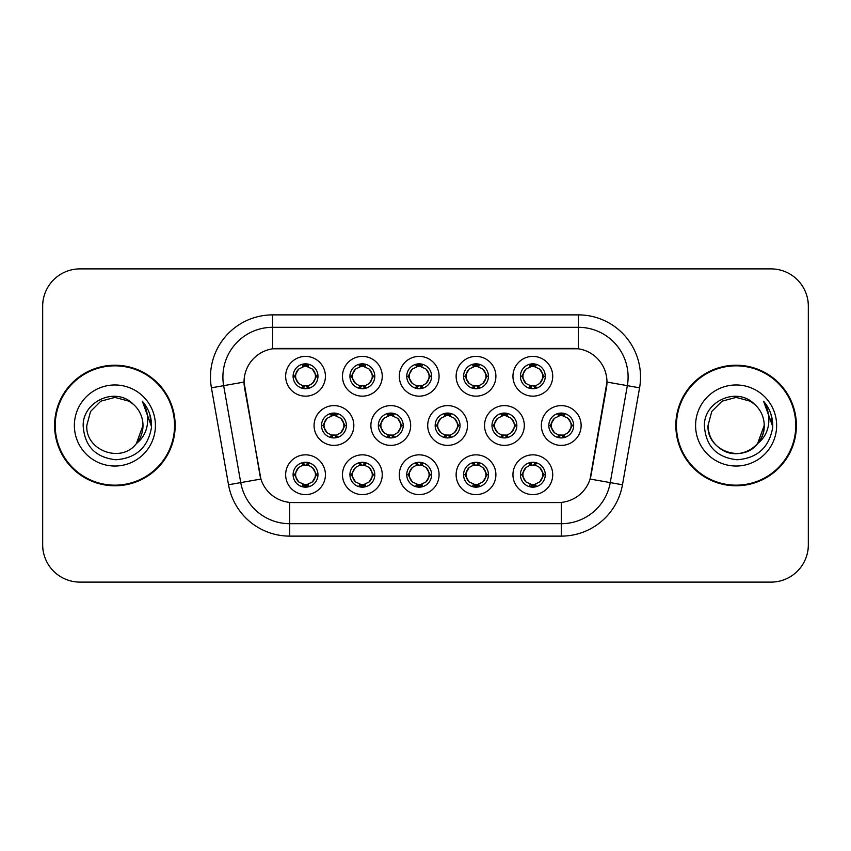 <?xml version="1.0" encoding="UTF-8"?>
<svg xmlns="http://www.w3.org/2000/svg" width="851" height="851" viewBox="0 0 851 851"><rect width="100%" height="100%" fill="white"/><g stroke="black" fill="none" stroke-linecap="round" stroke-linejoin="round"><path stroke-width="1.28" d="M495.899 474.72A19.892 19.892 0 0 1 476.017 494.612A19.892 19.892 0 0 1 456.125 474.72A19.892 19.892 0 0 1 476.017 454.838A19.892 19.892 0 0 1 495.899 474.72M463.582 474.72A12.425 12.425 0 0 0 476.017 487.155A12.425 12.425 0 0 0 488.442 474.72A12.425 12.425 0 0 0 476.017 462.295A12.425 12.425 0 0 0 463.582 474.72L464.933 474.72L469.167 481.932A9.946 9.946 0 0 1 469.167 467.507L464.933 474.72M439.073 474.72A19.892 19.892 0 0 1 419.181 494.612A19.892 19.892 0 0 1 399.3 474.72A19.892 19.892 0 0 1 419.181 454.838A19.892 19.892 0 0 1 439.073 474.72M406.757 474.72A12.425 12.425 0 0 0 419.181 487.155A12.425 12.425 0 0 0 431.617 474.72A12.425 12.425 0 0 0 419.181 462.295A12.425 12.425 0 0 0 406.757 474.72L408.108 474.72L412.341 481.932A9.946 9.946 0 0 1 412.341 467.507L408.108 474.72M382.248 474.72A19.892 19.892 0 0 1 362.356 494.612A19.892 19.892 0 0 1 342.474 474.72A19.892 19.892 0 0 1 362.356 454.838A19.892 19.892 0 0 1 382.248 474.72M349.931 474.72A12.425 12.425 0 0 0 362.356 487.155A12.425 12.425 0 0 0 374.791 474.72A12.425 12.425 0 0 0 362.356 462.295A12.425 12.425 0 0 0 349.931 474.72L351.272 474.72L355.516 481.932A9.946 9.946 0 0 1 355.516 467.507L351.272 474.72M325.422 474.72A19.892 19.892 0 0 1 305.53 494.612A19.892 19.892 0 0 1 285.649 474.72A19.892 19.892 0 0 1 305.53 454.838A19.892 19.892 0 0 1 325.422 474.72M293.106 474.72A12.425 12.425 0 0 0 305.53 487.155A12.425 12.425 0 0 0 317.966 474.72A12.425 12.425 0 0 0 305.53 462.295A12.425 12.425 0 0 0 293.106 474.72L294.446 474.72L298.69 481.932A9.946 9.946 0 0 1 298.68 467.507L294.446 474.72M552.725 474.72A19.892 19.892 0 0 1 532.843 494.612A19.892 19.892 0 0 1 512.951 474.72A19.892 19.892 0 0 1 532.843 454.838A19.892 19.892 0 0 1 552.725 474.72M520.408 474.72A12.425 12.425 0 0 0 532.843 487.155A12.425 12.425 0 0 0 545.268 474.72A12.425 12.425 0 0 0 532.843 462.295A12.425 12.425 0 0 0 520.408 474.72L521.759 474.72L525.992 481.932A9.946 9.946 0 0 1 525.992 467.507L521.759 474.72M524.312 425.5A19.892 19.892 0 0 1 504.43 445.392A19.892 19.892 0 0 1 484.538 425.5A19.892 19.892 0 0 1 504.43 405.608A19.892 19.892 0 0 1 524.312 425.5M491.995 425.5A12.425 12.425 0 0 0 504.43 437.925A12.425 12.425 0 0 0 516.855 425.5A12.425 12.425 0 0 0 504.43 413.075A12.425 12.425 0 0 0 491.995 425.5L493.346 425.521L497.58 432.712A9.946 9.946 0 0 1 497.59 418.277L493.346 425.521M467.486 425.5A19.892 19.892 0 0 1 447.605 445.392A19.892 19.892 0 0 1 427.713 425.5A19.892 19.892 0 0 1 447.605 405.608A19.892 19.892 0 0 1 467.486 425.5M435.169 425.5A12.425 12.425 0 0 0 447.605 437.925A12.425 12.425 0 0 0 460.029 425.5A12.425 12.425 0 0 0 447.605 413.075A12.425 12.425 0 0 0 435.169 425.5L436.52 425.521L440.754 432.712A9.946 9.946 0 0 1 440.765 418.277L436.52 425.521M410.661 425.5A19.892 19.892 0 0 1 390.769 445.392A19.892 19.892 0 0 1 370.887 425.5A19.892 19.892 0 0 1 390.769 405.608A19.892 19.892 0 0 1 410.661 425.5M378.344 425.5A12.425 12.425 0 0 0 390.769 437.925A12.425 12.425 0 0 0 403.204 425.5A12.425 12.425 0 0 0 390.769 413.075A12.425 12.425 0 0 0 378.344 425.5L379.684 425.521L383.929 432.712A9.946 9.946 0 0 1 383.939 418.277A9.946 9.946 0 0 0 380.833 425.5M353.835 425.5A19.892 19.892 0 0 1 333.943 445.392A19.892 19.892 0 0 1 314.062 425.5A19.892 19.892 0 0 1 333.943 405.608A19.892 19.892 0 0 1 353.835 425.5M321.518 425.5A12.425 12.425 0 0 0 333.943 437.925A12.425 12.425 0 0 0 346.378 425.5A12.425 12.425 0 0 0 333.943 413.075A12.425 12.425 0 0 0 321.518 425.5L322.859 425.521L327.103 432.712A9.946 9.946 0 0 1 327.114 418.277L322.859 425.521M581.137 425.5A19.892 19.892 0 0 1 561.256 445.392A19.892 19.892 0 0 1 541.364 425.5A19.892 19.892 0 0 1 561.256 405.608A19.892 19.892 0 0 1 581.137 425.5M548.821 425.5A12.425 12.425 0 0 0 561.256 437.925A12.425 12.425 0 0 0 573.68 425.5A12.425 12.425 0 0 0 561.256 413.075A12.425 12.425 0 0 0 548.821 425.5L550.172 425.521L554.405 432.712A9.946 9.946 0 0 1 554.427 418.277L550.172 425.521M495.899 376.28A19.892 19.892 0 0 1 476.017 396.162A19.892 19.892 0 0 1 456.125 376.28A19.892 19.892 0 0 1 476.017 356.388A19.892 19.892 0 0 1 495.899 376.28M463.582 376.28A12.425 12.425 0 0 0 476.017 388.705A12.425 12.425 0 0 0 488.442 376.28A12.425 12.425 0 0 0 476.017 363.845A12.425 12.425 0 0 0 463.582 376.28M439.073 376.28A19.892 19.892 0 0 1 419.181 396.162A19.892 19.892 0 0 1 399.3 376.28A19.892 19.892 0 0 1 419.181 356.388A19.892 19.892 0 0 1 439.073 376.28M406.757 376.28A12.425 12.425 0 0 0 419.181 388.705A12.425 12.425 0 0 0 431.617 376.28A12.425 12.425 0 0 0 419.181 363.845A12.425 12.425 0 0 0 406.757 376.28M382.248 376.28A19.892 19.892 0 0 1 362.356 396.162A19.892 19.892 0 0 1 342.474 376.28A19.892 19.892 0 0 1 362.356 356.388A19.892 19.892 0 0 1 382.248 376.28M349.931 376.28A12.425 12.425 0 0 0 362.356 388.705A12.425 12.425 0 0 0 374.791 376.28A12.425 12.425 0 0 0 362.356 363.845A12.425 12.425 0 0 0 349.931 376.28M325.422 376.28A19.892 19.892 0 0 1 305.53 396.162A19.892 19.892 0 0 1 285.649 376.28A19.892 19.892 0 0 1 305.53 356.388A19.892 19.892 0 0 1 325.422 376.28M293.106 376.28A12.425 12.425 0 0 0 305.53 388.705A12.425 12.425 0 0 0 317.966 376.28A12.425 12.425 0 0 0 305.53 363.845A12.425 12.425 0 0 0 293.106 376.28M552.725 376.28A19.892 19.892 0 0 1 532.843 396.162A19.892 19.892 0 0 1 512.951 376.28A19.892 19.892 0 0 1 532.843 356.388A19.892 19.892 0 0 1 552.725 376.28M520.408 376.28A12.425 12.425 0 0 0 532.843 388.705A12.425 12.425 0 0 0 545.268 376.28A12.425 12.425 0 0 0 532.843 363.845A12.425 12.425 0 0 0 520.408 376.28M228.515 484.762L211.42 387.822A62.144 62.144 0 0 1 272.618 314.881L578.382 314.881A62.144 62.144 0 0 1 639.58 387.822L622.485 484.762A62.144 62.144 0 0 1 561.288 536.119L289.712 536.119A62.144 62.144 0 0 1 228.515 484.762L260.917 479.049L244.545 387.822A33.561 33.561 0 0 1 277.586 348.442L573.414 348.442A33.561 33.561 0 0 1 606.455 387.822L591.115 474.826A33.561 33.561 0 0 1 558.065 502.558L292.935 502.558A33.561 33.561 0 0 1 259.885 474.826L244.035 382.067L223.653 385.663A49.72 49.72 0 0 1 272.618 327.305L578.382 327.305A49.72 49.72 0 0 1 627.347 385.663L610.252 482.613A49.72 49.72 0 0 1 561.288 523.695L289.712 523.695A49.72 49.72 0 0 1 240.748 482.613L223.653 385.663A49.72 49.72 0 0 1 222.898 377.025M54.602 425.5A60.283 60.283 0 0 0 114.885 485.783A60.283 60.283 0 0 0 175.168 425.5A60.283 60.283 0 0 0 114.885 365.217A60.283 60.283 0 0 0 54.602 425.5M675.832 425.5A60.283 60.283 0 0 0 736.115 485.783A60.283 60.283 0 0 0 796.398 425.5A60.283 60.283 0 0 0 736.115 365.217A60.283 60.283 0 0 0 675.832 425.5M272.618 314.881L272.618 348.804L578.382 348.804L578.382 314.881M244.035 381.993L244.397 377.025M558.065 502.558L292.935 502.558M639.58 387.822L606.965 382.067L590.083 479.049L622.485 484.762M591.115 474.826L590.913 475.89M260.087 475.89L259.885 474.826M808.322 306.179A37.284 37.284 0 0 0 771.038 268.895L79.962 268.895A37.284 37.284 0 0 0 42.678 306.179L42.678 544.821A37.284 37.284 0 0 0 79.962 582.105L771.038 582.105A37.284 37.284 0 0 0 808.322 544.821L808.322 306.179M43.337 299.18A37.284 37.284 0 0 0 42.55 306.796L42.55 544.204A37.284 37.284 0 0 0 43.337 551.82M807.663 551.82A37.284 37.284 0 0 0 808.45 544.204L808.45 306.796A37.284 37.284 0 0 0 807.663 299.18M542.789 376.28A9.946 9.946 0 0 1 539.683 383.493L543.927 376.28L539.683 369.068A9.946 9.946 0 0 1 542.789 376.28M530.396 388.471L531.439 386.12L525.992 383.493C521.908 378.674 521.908 373.866 525.992 369.068L521.759 376.291L525.992 383.493A9.946 9.946 0 0 1 526.014 369.057A9.946 9.946 0 0 0 522.897 376.28M533.386 363.866L533.269 366.345L535.375 366.664A9.946 9.946 0 0 1 535.449 366.685L536.481 364.398M529.928 366.77L532.407 366.345L532.364 365.419M532.3 363.866L532.407 366.345M535.29 364.09L533.896 366.398L539.683 369.068C543.778 373.876 543.778 378.684 539.683 383.493L535.449 385.875L536.481 388.162M535.29 388.471L534.237 386.12L535.449 385.875M533.896 386.163L534.971 388.524M535.492 385.865L529.928 385.79M530.396 364.09L531.439 366.43L525.992 369.068M531.779 366.398L530.705 364.037M571.202 425.5A9.946 9.946 0 0 1 568.096 432.712L572.34 425.5L568.096 418.288A9.946 9.946 0 0 1 571.202 425.5M561.798 413.086L561.692 415.565L563.788 415.884A9.946 9.946 0 0 1 563.862 415.905L564.894 413.618M558.341 415.99L560.82 415.565L560.777 414.639M560.713 413.086L560.82 415.565M563.702 413.309L562.32 415.618L568.096 418.288C572.191 423.107 572.191 427.904 568.096 432.712L563.862 435.095L564.894 437.382M563.702 437.691L562.649 435.34L563.862 435.095M562.32 435.382L563.383 437.744M563.905 435.084L558.352 435.01M558.809 437.691L560.192 435.382L558.639 435.095L557.618 437.382M558.809 413.309L559.852 415.66L554.405 418.288C550.32 423.096 550.32 427.893 554.405 432.712L558.639 435.095M535.29 486.91L534.237 484.57L539.683 481.932C543.778 477.134 543.778 472.326 539.683 467.507A9.946 9.946 0 0 1 539.672 481.943L543.927 474.709L539.683 467.507L535.449 465.125L536.481 462.838M532.3 487.134L532.407 484.655L530.301 484.336A9.946 9.946 0 0 1 530.226 484.315L529.205 486.602M535.747 484.23L533.279 484.655L533.311 485.581M533.386 487.134L533.279 484.655M530.396 486.91L531.779 484.602L525.992 481.932C521.908 477.124 521.908 472.316 525.992 467.507L530.226 465.125L529.205 462.838M530.396 462.529L531.439 464.88L530.226 465.125M531.779 464.837L530.705 462.476M530.184 465.135L535.747 465.21M535.29 462.529L533.896 464.837L535.449 465.125M533.896 484.602L534.971 486.963M174.551 425.5A59.666 59.666 0 0 0 114.885 365.834A59.666 59.666 0 0 0 55.23 425.5A59.666 59.666 0 0 0 114.885 485.166A59.666 59.666 0 0 0 174.551 425.5M133.299 404.268C116.055 386.194 82.855 401.087 83.164 425.5C84.43 446.02 95.312 457.434 115.789 459.753C135.969 458.295 147.861 447.573 151.467 427.606L151.531 425.5C151.425 416.288 148.361 408.193 142.33 401.225C146.915 408.746 148.531 416.841 147.18 425.5C145.861 432.872 142.277 438.893 136.426 443.552C121.502 463.71 85.334 450.817 86.791 425.5L90.557 411.448L100.843 401.161L114.885 397.406L128.937 401.161L133.299 404.268A28.094 28.094 0 0 1 142.989 425.5L136.426 443.552A28.094 28.094 0 0 0 142.989 425.5L136.351 443.637M74.367 425.5A40.529 40.529 0 0 0 114.885 466.029A40.529 40.529 0 0 0 155.414 425.5A40.529 40.529 0 0 0 114.885 384.971A40.529 40.529 0 0 0 74.367 425.5M142.33 401.225L151.521 426.564L149.808 414.394L151.521 426.564L149.808 414.394L151.521 426.564L142.606 401.534M149.808 414.394L151.531 425.5M795.77 425.5A59.666 59.666 0 0 0 736.115 365.834A59.666 59.666 0 0 0 676.449 425.5A59.666 59.666 0 0 0 736.115 485.166A59.666 59.666 0 0 0 795.77 425.5M757.571 443.637L764.209 425.5C765.166 446.275 739.572 461.051 722.063 449.839C713.074 444.211 708.394 436.095 708.011 425.5L711.776 411.448L722.063 401.161L736.115 397.406L750.157 401.161L754.518 404.268C737.274 386.194 704.075 401.087 704.383 425.5C705.66 446.02 716.531 457.434 737.019 459.753C757.188 458.295 769.081 447.573 772.697 427.606L772.751 425.5C772.644 416.288 769.581 408.193 763.549 401.225C768.134 408.746 769.751 416.841 768.4 425.5C767.091 432.872 763.507 438.893 757.645 443.552A28.094 28.094 0 0 0 764.209 425.5L757.645 443.552C742.732 463.71 706.553 450.817 708.011 425.5M764.209 425.5A28.094 28.094 0 0 0 754.518 404.268M695.586 425.5A40.529 40.529 0 0 0 736.115 466.029A40.529 40.529 0 0 0 776.633 425.5A40.529 40.529 0 0 0 736.115 384.971A40.529 40.529 0 0 0 695.586 425.5M763.549 401.225L772.74 426.564L771.027 414.394L772.74 426.564L771.027 414.394L772.74 426.564L763.826 401.534M771.027 414.394L772.751 425.5M485.953 376.28A9.946 9.946 0 0 1 482.857 383.493L487.102 376.28L482.857 369.068A9.946 9.946 0 0 1 485.953 376.28M473.571 364.09L474.613 366.43L469.167 369.068C465.082 373.866 465.082 378.674 469.167 383.493A9.946 9.946 0 0 1 469.178 369.057L464.933 376.291L469.167 383.493L473.401 385.875L472.379 388.162M476.56 363.866L476.443 366.345L478.549 366.664A9.946 9.946 0 0 1 478.624 366.685L479.645 364.398M473.103 366.77L475.581 366.345L475.539 365.419M475.475 363.866L475.581 366.345M478.453 364.09L477.071 366.398L482.857 369.068C486.953 373.876 486.953 378.684 482.857 383.493L478.624 385.875L479.645 388.162M478.453 388.471L477.411 386.12L478.624 385.875M478.666 385.865L473.103 385.79M473.571 388.471L474.954 386.163L473.401 385.875M474.954 366.398L473.879 364.037M429.127 376.28A9.946 9.946 0 0 1 426.032 383.493L430.266 376.28L426.032 369.068A9.946 9.946 0 0 1 429.127 376.28M416.745 364.09L417.788 366.43L412.341 369.068C408.246 373.866 408.246 378.674 412.341 383.493A9.946 9.946 0 0 1 412.352 369.057L408.108 376.291L412.341 383.493L416.575 385.875L415.554 388.162M419.724 363.866L419.617 366.345L421.724 366.664A9.946 9.946 0 0 1 421.798 366.685L422.819 364.398M416.277 366.77L418.756 366.345L418.713 365.419M418.639 363.866L418.756 366.345M421.628 364.09L420.245 366.398L426.032 369.068C430.117 373.876 430.117 378.684 426.032 383.493L421.798 385.875L422.819 388.162M421.628 388.471L420.585 386.12L421.798 385.875M420.245 386.163L421.319 388.524M421.841 385.865L416.277 385.79M416.745 388.471L418.128 386.163L416.575 385.875M372.302 376.28A9.946 9.946 0 0 1 369.206 383.493L373.44 376.28L369.206 369.068A9.946 9.946 0 0 1 372.302 376.28M359.909 364.09L360.962 366.43L355.516 369.068C351.42 373.866 351.42 378.674 355.516 383.493A9.946 9.946 0 0 1 355.527 369.057L351.272 376.291L355.516 383.493L359.75 385.875L358.728 388.162M362.898 363.866L362.792 366.345L364.898 366.664A9.946 9.946 0 0 1 364.973 366.685L365.994 364.398M359.452 366.77L361.92 366.345L361.888 365.419M361.813 363.866L361.92 366.345M364.802 364.09L363.42 366.398L369.206 369.068C373.291 373.876 373.291 378.684 369.206 383.493L364.973 385.875L365.994 388.162M364.802 388.471L363.76 386.12L364.973 385.875M363.42 386.163L364.494 388.524M365.015 385.865L359.452 385.79M359.909 388.471L361.303 386.163L359.75 385.875M361.303 366.398L360.228 364.037M315.476 376.28A9.946 9.946 0 0 1 312.381 383.493L316.615 376.28L312.381 369.068A9.946 9.946 0 0 1 315.476 376.28M303.084 364.09L304.137 366.43L298.69 369.068C294.595 373.866 294.595 378.674 298.69 383.493A9.946 9.946 0 0 1 298.701 369.057L294.446 376.291L298.69 383.493L302.924 385.875L301.892 388.162M306.073 363.866L305.966 366.345L308.073 366.664A9.946 9.946 0 0 1 308.147 366.685L309.168 364.398M302.626 366.77L305.094 366.345L305.062 365.419M304.988 363.866L305.094 366.345M307.977 364.09L306.594 366.398L312.381 369.068C316.466 373.876 316.466 378.684 312.381 383.493L308.147 385.875L302.626 385.79M307.977 388.471L306.934 386.12L308.147 385.875L309.168 388.162M306.594 386.163L307.668 388.524M303.084 388.471L304.467 386.163L302.924 385.875M478.453 486.91L477.411 484.57L482.857 481.932C486.953 477.134 486.953 472.326 482.857 467.507A9.946 9.946 0 0 1 482.847 481.943L487.102 474.709L482.857 467.507L478.624 465.125L479.645 462.838M475.475 487.134L475.581 484.655L473.475 484.336A9.946 9.946 0 0 1 473.401 484.315L472.379 486.602M478.922 484.23L476.443 484.655L476.486 485.581M476.56 487.134L476.443 484.655M473.571 486.91L474.954 484.602L469.167 481.932C465.082 477.124 465.082 472.316 469.167 467.507L473.401 465.125L472.379 462.838M473.571 462.529L474.613 464.88L473.401 465.125M474.954 464.837L473.879 462.476M473.358 465.135L478.922 465.21M478.453 462.529L477.071 464.837L478.624 465.125M421.628 486.91L420.585 484.57L426.032 481.932C430.117 477.134 430.117 472.326 426.032 467.507A9.946 9.946 0 0 1 426.021 481.943L430.266 474.709L426.032 467.507L421.798 465.125L422.819 462.838M418.639 487.134L418.756 484.655L416.65 484.336A9.946 9.946 0 0 1 416.575 484.315L415.554 486.602M422.096 484.23L419.617 484.655L419.66 485.581M419.724 487.134L419.617 484.655M416.745 486.91L418.128 484.602L412.341 481.932C408.246 477.124 408.246 472.316 412.341 467.507L416.575 465.125L415.554 462.838M416.745 462.529L417.788 464.88L416.575 465.125M416.533 465.135L422.096 465.21M421.628 462.529L420.245 464.837L421.798 465.125M420.245 484.602L421.319 486.963M364.802 462.529L363.76 464.88L369.206 467.507C373.291 472.326 373.291 477.134 369.206 481.932L373.44 474.709L369.206 467.507A9.946 9.946 0 0 1 369.185 481.943A9.946 9.946 0 0 0 372.302 474.72M361.813 487.134L361.93 484.655L359.824 484.336A9.946 9.946 0 0 1 359.75 484.315L358.728 486.602M365.27 484.23L362.792 484.655L362.834 485.581M362.898 487.134L362.792 484.655M359.909 486.91L361.303 484.602L355.516 481.932C351.42 477.124 351.42 472.316 355.516 467.507L359.75 465.125L358.728 462.838M359.909 462.529L360.962 464.88L359.75 465.125M361.303 464.837L360.228 462.476M359.707 465.135L365.27 465.21M364.802 486.91L363.76 484.57L369.206 481.932M363.42 484.602L364.494 486.963M307.977 486.91L306.934 484.57L312.381 481.932C316.466 477.134 316.466 472.326 312.381 467.507A9.946 9.946 0 0 1 312.36 481.943L316.615 474.709L312.381 467.507L308.147 465.125L309.168 462.838M304.988 487.134L305.094 484.655L302.999 484.336A9.946 9.946 0 0 1 302.924 484.315L301.892 486.602M308.445 484.23L305.966 484.655L306.009 485.581M306.073 487.134L305.966 484.655M303.084 486.91L304.467 484.602L298.69 481.932C294.595 477.124 294.595 472.316 298.68 467.507L302.924 465.125L308.434 465.21M303.084 462.529L304.137 464.88L302.924 465.125L301.892 462.838M307.977 462.529L306.594 464.837L308.147 465.125M306.594 484.602L307.668 486.963M514.366 425.5A9.946 9.946 0 0 1 511.27 432.712L515.515 425.5L511.27 418.288A9.946 9.946 0 0 1 514.366 425.5M504.973 413.086L504.856 415.565L506.962 415.884A9.946 9.946 0 0 1 507.036 415.905L508.058 413.618M501.516 415.99L503.994 415.565L503.952 414.639M503.888 413.086L503.994 415.565M506.877 413.309L505.483 415.618L511.27 418.288C515.366 423.107 515.366 427.904 511.27 432.712L507.036 435.095L508.058 437.382M506.877 437.691L505.824 435.34L507.036 435.095M505.483 435.382L506.558 437.744M507.079 435.084L501.516 435.01M501.984 437.691L503.366 435.382L501.813 435.095L500.792 437.382M501.984 413.309L503.026 415.66L497.58 418.288C493.495 423.096 493.495 427.893 497.58 432.712L501.813 435.095M503.366 415.618L502.292 413.256M457.54 425.5A9.946 9.946 0 0 1 454.445 432.712L458.678 425.5L454.445 418.288A9.946 9.946 0 0 1 457.54 425.5M448.137 413.086L448.03 415.565L450.136 415.884A9.946 9.946 0 0 1 450.211 415.905L451.232 413.618M444.69 415.99L447.169 415.565L447.126 414.639M447.062 413.086L447.169 415.565M450.041 413.309L448.658 415.618L454.445 418.288C458.529 423.107 458.529 427.904 454.445 432.712L450.211 435.095L444.69 435.01M450.041 437.691L448.998 435.34L450.211 435.095L451.232 437.382M448.658 435.382L449.732 437.744M445.158 437.691L446.541 435.382L444.988 435.095L443.967 437.382M445.158 413.309L446.201 415.66L440.754 418.288C436.669 423.096 436.669 427.893 440.754 432.712L444.988 435.095M446.541 415.618L445.467 413.256M400.715 425.5A9.946 9.946 0 0 1 397.619 432.712L401.853 425.5L397.619 418.288A9.946 9.946 0 0 1 400.715 425.5M391.311 413.086L391.205 415.565L393.311 415.884A9.946 9.946 0 0 1 393.385 415.905L394.407 413.618M387.865 415.99L390.343 415.565L390.301 414.639M390.226 413.086L390.343 415.565M393.215 413.309L391.832 415.618L397.619 418.288C401.704 423.107 401.704 427.904 397.619 432.712L393.385 435.095L394.407 437.382M393.215 437.691L392.173 435.34L393.385 435.095M391.832 435.382L392.907 437.744M393.428 435.084L387.865 435.01M388.322 437.691L389.715 435.382L388.162 435.095L387.141 437.382M388.322 413.309L389.375 415.66L383.929 418.288C379.833 423.096 379.833 427.893 383.929 432.712L388.162 435.095M389.715 415.618L388.641 413.256M383.929 418.288L379.684 425.521M343.889 425.5A9.946 9.946 0 0 1 340.794 432.712L345.027 425.5L340.794 418.288A9.946 9.946 0 0 1 343.889 425.5M334.486 413.086L334.379 415.565L336.485 415.884A9.946 9.946 0 0 1 336.56 415.905L337.581 413.618M331.039 415.99L333.507 415.565L333.475 414.639M333.401 413.086L333.507 415.565M336.39 413.309L335.007 415.618L340.794 418.288C344.878 423.107 344.878 427.904 340.794 432.712L336.56 435.095L337.581 437.382M336.39 437.691L335.347 435.34L336.56 435.095M336.602 435.084L331.039 435.01M331.496 437.691L332.879 435.382L331.337 435.095L330.305 437.382M331.496 413.309L332.55 415.66L327.103 418.288C323.008 423.096 323.008 427.893 327.103 432.712L331.337 435.095M332.879 415.618L331.816 413.256M561.288 502.409L561.288 536.119M289.712 536.119L289.712 502.409M211.42 387.822L223.653 385.663M543.927 376.28L545.268 376.28M520.408 376.27L521.759 376.291M530.226 366.685L529.205 364.398M530.226 385.875L529.205 388.162M551.31 425.5A9.946 9.946 0 0 1 554.427 418.277M572.34 425.5L573.68 425.5M558.639 415.905L557.618 413.618M542.789 474.72A9.946 9.946 0 0 1 539.672 481.943M545.268 474.73L543.927 474.709M535.449 484.315L536.481 486.602M466.071 376.28A9.946 9.946 0 0 1 469.178 369.057M487.102 376.28L488.442 376.28M463.582 376.27L464.933 376.291M473.401 366.685L472.379 364.398M409.246 376.28A9.946 9.946 0 0 1 412.352 369.057M430.266 376.28L431.617 376.28M406.757 376.27L408.108 376.291M416.575 366.685L415.554 364.398M352.42 376.28A9.946 9.946 0 0 1 355.527 369.057M373.44 376.28L374.791 376.28M349.931 376.27L351.272 376.291M359.75 366.685L358.728 364.398M295.584 376.28A9.946 9.946 0 0 1 298.701 369.057M316.615 376.28L317.966 376.28M293.106 376.27L294.446 376.291M302.924 366.685L301.892 364.398M485.953 474.72A9.946 9.946 0 0 1 482.847 481.943M488.442 474.73L487.102 474.709M478.624 484.315L479.645 486.602M429.127 474.72A9.946 9.946 0 0 1 426.021 481.943M431.617 474.73L430.266 474.709M421.798 484.315L422.819 486.602M374.791 474.73L373.44 474.709M364.973 484.315L365.994 486.602M364.973 465.125L365.994 462.838M315.476 474.72A9.946 9.946 0 0 1 312.36 481.943M317.966 474.73L316.615 474.709M308.147 484.315L309.168 486.602M494.484 425.5A9.946 9.946 0 0 1 497.59 418.277M515.515 425.5L516.855 425.5M501.813 415.905L500.792 413.618M437.659 425.5A9.946 9.946 0 0 1 440.765 418.277M458.678 425.5L460.029 425.5M444.988 415.905L443.967 413.618M401.853 425.5L403.204 425.5M388.162 415.905L387.141 413.618M323.997 425.5A9.946 9.946 0 0 1 327.114 418.277M345.027 425.5L346.378 425.5M331.337 415.905L330.305 413.618M534.971 364.037L533.896 366.387M530.705 388.524L531.79 386.163M563.383 413.256L562.309 415.607M560.203 415.607L559.118 413.256M559.118 437.744L560.203 435.393M530.705 486.963L531.79 484.613M534.971 462.476L533.896 464.837M478.145 364.037L477.06 366.387M477.06 386.163L478.145 388.524M473.879 388.524L474.964 386.163M421.319 364.037L420.234 366.387M418.139 366.387L417.054 364.037M417.054 388.524L418.139 386.163M364.494 364.037L363.409 366.387M360.228 388.524L361.303 386.163M307.668 364.037L306.583 366.387M304.477 366.387L303.403 364.037M303.403 388.524L304.477 386.163M473.879 486.963L474.964 484.613M477.06 484.613L478.145 486.963M478.145 462.476L477.06 464.837M417.054 486.963L418.139 484.613M418.139 464.837L417.054 462.476M421.319 462.476L420.234 464.837M360.228 486.963L361.303 484.613M364.494 462.476L363.409 464.837M303.403 486.963L304.477 484.613M304.477 464.837L303.403 462.476M307.668 462.476L306.583 464.837M506.558 413.256L505.473 415.607M502.292 437.744L503.377 435.393M449.732 413.256L448.647 415.607M445.467 437.744L446.552 435.393M392.907 413.256L391.822 415.607M388.641 437.744L389.726 435.393M336.081 413.256L334.996 415.607M334.996 435.393L336.081 437.744M331.816 437.744L332.89 435.393"/></g></svg>
